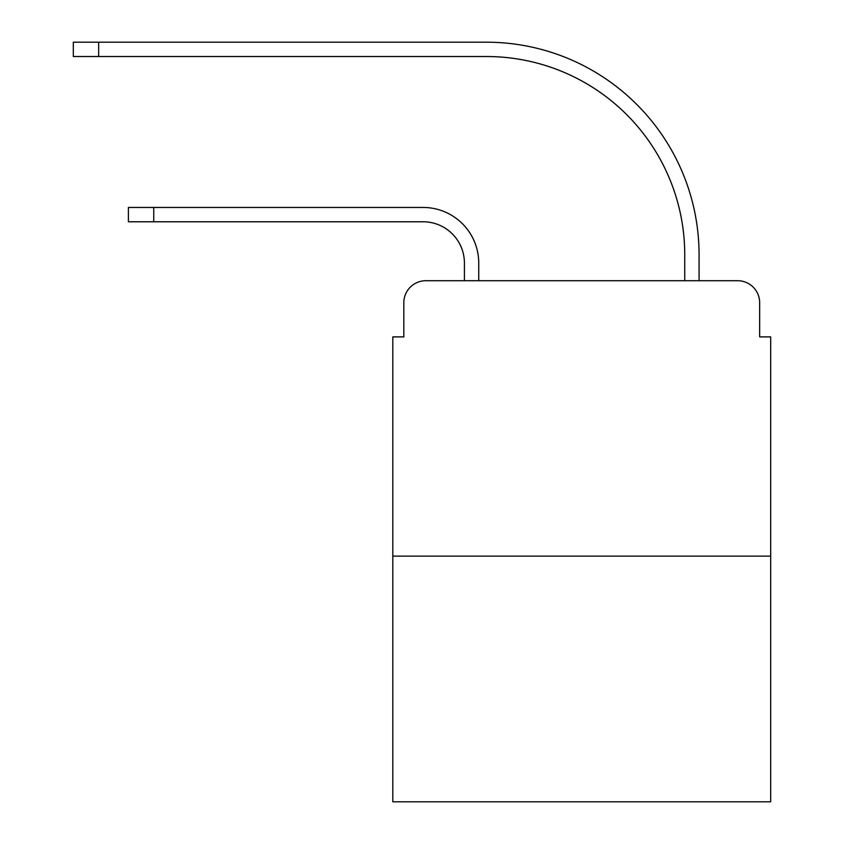 <?xml version="1.0" encoding="UTF-8"?>
<svg xmlns="http://www.w3.org/2000/svg" width="844" height="844" viewBox="0 0 844 844"><rect width="100%" height="100%" fill="white"/><g stroke="black" fill="none" stroke-linecap="round" stroke-linejoin="round"><path stroke-width="1.27" d="M403.822 302.743L403.822 336.893L403.822 302.743A22.028 22.028 0 0 1 425.851 280.714L464.411 280.714L464.411 263.085A41.314 41.314 0 0 0 423.097 221.772A41.314 41.314 0 0 1 464.411 263.085A41.314 41.314 0 0 0 423.097 221.772A41.314 41.314 0 0 1 464.411 263.085A41.314 41.314 0 0 0 423.097 221.772A41.314 41.314 0 0 1 464.411 263.085A41.314 41.314 0 0 0 423.097 221.772A41.314 41.314 0 0 1 464.411 263.085A41.314 41.314 0 0 0 423.097 221.772A41.314 41.314 0 0 1 464.411 263.085A41.314 41.314 0 0 0 423.097 221.772A41.314 41.314 0 0 1 464.411 263.085M770.678 556.133L392.808 556.133L392.808 801.8L770.678 801.8L770.678 336.893L759.663 336.893L759.663 302.743A22.028 22.028 0 0 0 737.624 280.714L425.851 280.714M392.808 556.133L392.808 336.893L403.822 336.893M478.738 280.714L478.738 263.085L478.738 280.714L478.738 263.085L478.738 280.714L478.738 263.085L478.738 280.714L478.738 263.085L478.738 280.714L478.738 263.085L478.738 280.714L478.738 263.085L478.738 280.714L495.808 280.714M667.667 280.714L684.748 280.714L684.748 254.825A198.298 198.298 0 0 0 486.45 56.527A198.298 198.298 0 0 1 684.748 254.825A198.298 198.298 0 0 0 486.45 56.527A198.298 198.298 0 0 1 684.748 254.825A198.298 198.298 0 0 0 486.45 56.527A198.298 198.298 0 0 1 684.748 254.825A198.298 198.298 0 0 0 486.45 56.527A198.298 198.298 0 0 1 684.748 254.825A198.298 198.298 0 0 0 486.45 56.527A198.298 198.298 0 0 1 684.748 254.825A198.298 198.298 0 0 0 486.45 56.527A198.298 198.298 0 0 1 684.748 254.825M699.075 280.714L699.075 254.825L699.075 280.714L699.075 254.825L699.075 280.714L699.075 254.825L699.075 280.714L699.075 254.825L699.075 280.714L699.075 254.825L699.075 280.714L699.075 254.825L699.075 280.714L737.624 280.714M759.663 336.893L759.663 302.743M128.404 207.455L153.745 207.455L153.745 221.772L128.404 221.772L128.404 207.455M153.745 221.772L423.097 221.772M478.738 263.085A55.63 55.63 0 0 0 423.097 207.455L153.745 207.455M73.322 42.2L98.664 42.2L98.664 56.527L73.322 56.527L73.322 42.2M699.075 254.825A212.625 212.625 0 0 0 486.45 42.2L98.664 42.2M98.664 56.527L486.45 56.527"/></g></svg>
